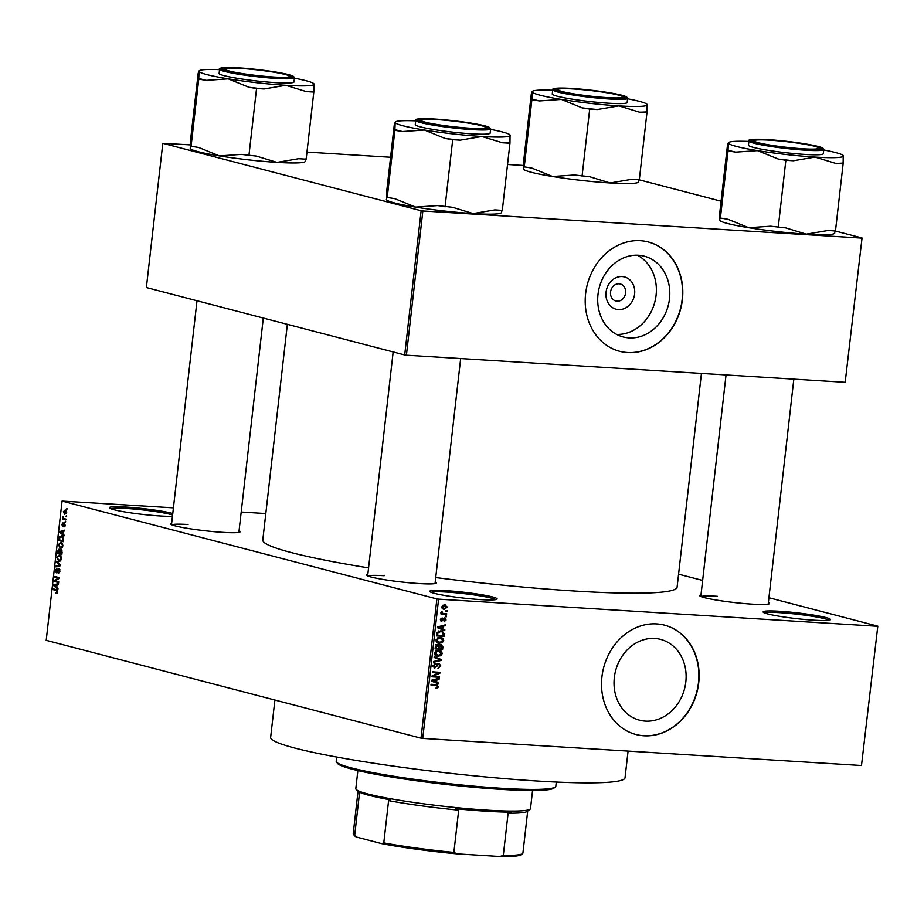 <?xml version="1.0" encoding="UTF-8"?>
<svg xmlns="http://www.w3.org/2000/svg" width="924" height="924" viewBox="0 0 924 924"><rect width="100%" height="100%" fill="white"/><g stroke="black" fill="none" stroke-linecap="round" stroke-linejoin="round"><path stroke-width="1.39" d="M813.905 620.2A33.911 2.911 -173.5 0 1 763.212 612.173A33.911 2.911 -173.5 0 1 779.706 611.284A33.911 2.911 -173.5 0 1 814.91 615.315A33.911 2.911 -173.5 0 1 830.341 619.819A33.911 2.911 -173.5 0 1 813.905 620.2M828.851 620.27A32.652 2.807 6.5 0 0 780.202 612.693A32.652 2.807 6.5 0 0 764.552 612.947M172.453 516.273A33.911 2.911 -173.5 0 1 160.152 515.985A33.911 2.911 -173.5 0 1 109.459 507.946A33.911 2.911 -173.5 0 1 125.964 507.057A33.911 2.911 -173.5 0 1 172.776 513.49M172.603 514.98A32.652 2.807 6.5 0 0 126.461 508.466A32.652 2.807 6.5 0 0 110.811 508.72M480.526 599.607A33.911 2.911 -173.5 0 1 429.833 591.568A33.911 2.911 -173.5 0 1 446.338 590.679A33.911 2.911 -173.5 0 1 481.543 594.709A33.911 2.911 -173.5 0 1 496.973 599.214A33.911 2.911 -173.5 0 1 480.526 599.607M495.483 599.676A32.652 2.807 6.5 0 0 446.835 592.088A32.652 2.807 6.5 0 0 431.185 592.342M618.445 309.586A16.678 14.241 -75.4 0 1 606.052 292.192A16.678 14.241 -75.4 0 1 622.21 276.565A16.678 14.241 -75.4 0 1 634.615 293.959A16.678 14.241 -75.4 0 1 618.445 309.586M619.068 283.784A8.79 7.508 104.6 0 0 610.66 291.303A8.79 7.508 104.6 0 0 615.858 300.993A8.79 7.508 104.6 0 0 617.082 301.189A8.79 7.508 104.6 0 0 625.502 293.67A8.79 7.508 104.6 0 0 620.293 283.98A8.79 7.508 104.6 0 0 619.068 283.784M638.461 255.255A41.753 35.632 104.6 0 0 598.521 290.956A41.753 35.632 104.6 0 0 623.215 336.971A41.753 35.632 104.6 0 0 629.048 337.907A41.753 35.632 104.6 0 0 668.988 302.194A41.753 35.632 104.6 0 0 644.294 256.179A41.753 35.632 104.6 0 0 638.461 255.255M640.378 240.69A56.514 48.244 104.6 0 0 586.313 289.027A56.514 48.244 104.6 0 0 619.738 351.328A56.514 48.244 104.6 0 0 627.639 352.587A56.514 48.244 104.6 0 0 681.704 304.25A56.514 48.244 104.6 0 0 648.278 241.961A56.514 48.244 104.6 0 0 640.378 240.69M619.611 351.293A56.514 48.244 104.6 0 0 627.384 352.518A56.514 48.244 104.6 0 0 681.438 304.262A56.514 48.244 104.6 0 0 648.151 241.926M645.368 721.113A41.753 35.632 -75.4 0 1 639.535 720.177A41.753 35.632 -75.4 0 1 614.841 674.162A41.753 35.632 -75.4 0 1 654.781 638.461A41.753 35.632 -75.4 0 1 660.614 639.385A41.753 35.632 -75.4 0 1 685.308 685.412A41.753 35.632 -75.4 0 1 645.368 721.113M656.698 623.908A56.514 48.244 104.6 0 0 602.633 672.233A56.514 48.244 104.6 0 0 636.059 734.534A56.514 48.244 104.6 0 0 643.959 735.793A56.514 48.244 104.6 0 0 698.024 687.468A56.514 48.244 104.6 0 0 664.599 625.167A56.514 48.244 104.6 0 0 656.698 623.908M635.931 734.499A56.514 48.244 104.6 0 0 643.705 735.735A56.514 48.244 104.6 0 0 697.759 687.468A56.514 48.244 104.6 0 0 664.471 625.132M239.062 530.78A35.17 3.026 -173.5 0 1 240.055 531.958A35.17 3.026 -173.5 0 1 223.007 532.363A35.17 3.026 -173.5 0 1 170.443 524.035A35.17 3.026 -173.5 0 1 171.679 523.1M188.046 524.52A33.911 2.911 6.5 0 0 171.76 524.809M768.364 602.564A35.17 3.026 -173.5 0 1 769.369 603.753A35.17 3.026 -173.5 0 1 752.309 604.157A35.17 3.026 -173.5 0 1 699.745 595.818A35.17 3.026 -173.5 0 1 700.981 594.894M717.347 596.303A33.911 2.911 6.5 0 0 701.062 596.592M435.216 581.981A35.17 3.026 -173.5 0 1 436.209 583.159A35.17 3.026 -173.5 0 1 419.161 583.564A35.17 3.026 -173.5 0 1 366.585 575.225A35.17 3.026 -173.5 0 1 367.821 574.301M384.188 575.721A33.911 2.911 6.5 0 0 367.902 575.999M701.443 373.423L677.084 587.237A208.489 17.926 -173.5 0 1 575.04 591.06A208.489 17.926 -173.5 0 1 435.712 577.558M877.8 626.172L861.491 765.511L877.8 626.172L768.918 597.747M702.633 580.445L678.562 574.174M66.678 512.589L64.761 514.356L63.34 511.723L65.234 509.944L66.678 512.589M65.881 519.08L65.789 519.865L62.566 519.022L62.971 516.574L63.571 518.318L65.881 519.08M65.234 525.294L63.975 526.957L64.403 523.931L62.613 526.484L61.896 524.462L63.017 522.869L62.636 525.675L64.414 523.111L65.234 525.294M62.716 525.687L63.583 525.537M63.571 539.362L63.306 541.683L58.87 540.528L59.355 537.075L61.677 535.781L63.571 539.362L62.624 537.167L61.146 536.498L63.005 536.613M62.104 552.229L61.827 554.677L57.392 553.522L57.669 551.062L59.032 549.179L59.864 550.277L61.076 549.48L62.104 552.229M60.661 564.922L60.568 565.696L55.867 566.886L55.96 566.066L60.095 565.222L56.422 562.115L56.514 561.284L60.661 564.922M58.732 581.808L58.651 582.594L54.216 581.439L54.308 580.595L58.247 578.181L54.689 577.257L54.782 576.461L59.217 577.627L59.113 578.47L55.186 580.884L58.732 581.808M57.196 593.023L56.075 593.208L56.895 590.748L53.269 589.685L53.361 588.9L56.376 589.685L57.646 591.868L56.734 593.254M56.11 592.411L57.658 591.718M436.89 598.925L62.07 501.085L46.2 640.332L421.021 738.172L436.89 598.925L438.6 599.156L422.73 738.403L421.021 738.172M57.981 588.438L57.889 589.269L53.731 585.701L53.823 584.869L58.547 583.494L58.443 584.326L57.045 584.673L56.734 587.41L57.981 588.438M59.817 569.334L58.905 569.276L56.387 572.811L55.428 570.247L57.022 568.202L55.948 570.351L56.491 572.025L58.986 568.491L59.991 571.286L58.2 573.515L59.483 571.078L58.813 569.265L59.806 569.323M56.491 572.025L57.554 571.933M60.453 560.96L58.847 561.353L56.861 557.68L59.483 555.232L60.984 556.433L61.411 558.881L60.453 560.96M61.931 547.967L60.326 548.348L58.339 544.686L60.972 542.238L62.474 543.439L62.89 545.876L61.931 547.967M64.056 535.088L63.964 535.92L59.806 532.351L59.898 531.519L64.622 530.157L64.53 530.977L63.121 531.323L62.809 534.06L64.056 535.088M65.627 521.332L64.899 521.968L65.627 521.332M66.239 515.915L65.523 516.539L66.239 515.915M67.094 508.454L66.366 509.078L67.094 508.454M265.8 513.548L241.199 512.035M173.412 507.842L62.07 501.085M447.043 610.602L446.95 611.399L445.876 611.33L445.969 610.533L447.043 610.602M446.419 616.031L446.327 616.816L445.252 616.758L445.345 615.962L446.419 616.031M444.86 629.775L444.756 630.607L437.502 627.743L437.606 626.911L445.414 624.843L445.322 625.675L443 626.218L442.688 628.955L444.86 629.775L442.261 629.625M440.217 637.271L442.839 638.23L443.728 640.563L442.284 642.758L438.392 643.196L436.001 640.078L440.217 637.271L441.314 637.444M438.738 650.265L441.349 651.224L442.25 653.557L440.806 655.763L436.913 656.19L434.523 653.072L438.738 650.265L439.836 650.438M434.049 667.798L434.892 668.017L433.09 665.638L435.608 663.397L433.968 665.661L435.008 667.22L435.805 667.024L436.994 664.46L438.923 663.374L440.829 665.973L437.988 668.433L439.963 665.846L438.854 664.16L434.465 667.948M436.59 663.548L437.514 663.813M432.236 666.527L435.008 667.22M438.773 683.125L438.681 683.956L431.427 681.08L431.52 680.249L439.339 678.193L439.247 679.024L436.913 679.567L436.602 682.305L438.773 683.125L436.186 682.963M877.361 626.276L438.6 599.156M861.491 765.511L422.73 738.403M436.174 684.603L438.484 686.544L437.814 687.756L435.943 688.114L437.606 686.451L437.144 685.573L430.977 685.077L431.069 684.28L437.202 684.742M437.144 685.573L431.034 684.569M439.535 676.495L439.443 677.292L431.912 676.818L432.016 675.975L438.426 673.019L432.386 672.637L432.478 671.852L440.009 672.314L439.916 673.169L433.506 676.125L439.535 676.495M441.453 659.62L441.372 660.394L433.575 662.265L433.668 661.457L440.529 660.002L434.118 657.495L434.211 656.664L441.453 659.62L438.877 659.378M437.514 644.386L438.992 645.345L440.967 644.375L442.908 646.916L442.619 649.376L435.1 648.902L435.377 646.442L437.907 644.444M444.363 634.06L444.109 636.37L436.578 635.908L437.11 632.443L440.91 630.826L442.146 631.011L444.363 634.06L443.497 633.829M441.129 621.378L440.401 619.669L442.169 617.925L441.187 619.681L441.73 620.743L444.513 617.96L446.073 619.981L444.086 621.806L445.299 619.877L444.571 618.757L441.429 621.494M442.215 618.133L443.243 618.41M440.425 619.484L441.73 620.743M446.685 613.767L446.592 614.564L441.118 614.217L442.076 613.49L441.21 612.485L441.591 611.746L442.735 613.374L446.685 613.767M441.395 613.028L443.843 613.594M442.804 608.881L444.432 609.309L441.845 606.929L444.883 604.897L447.516 607.276L443.52 609.17M444.883 604.897L445.842 605.035M421.136 210.741L162.809 143.312L146.373 287.537L404.7 354.966L421.136 210.741L422.846 210.972L406.41 355.197L404.7 354.966M523.492 165.477L507.542 164.495M390.586 157.265L306.964 152.102M190.344 144.895L162.809 143.312M862.046 237.988L845.171 382.305L862.046 237.988L835.25 231M721.078 201.201L639.096 179.799M861.607 238.092L422.846 210.972M845.171 382.305L406.41 355.197M368.561 567.902A208.489 17.926 -173.5 0 1 262.786 540.032L287.364 324.336M616.701 334.442A41.753 35.632 104.6 0 0 654.816 302.067A41.753 35.632 104.6 0 0 637.387 255.197M436.151 687.317L437.814 687.756M434.603 684.903L433.61 684.73L434.603 684.903M435.574 684.557L435.932 685.238M437.618 686.324L438.484 686.544M437.71 678.62L439.247 679.024M435.516 679.198L436.913 679.567M434.084 681.542L436.602 682.305M434.072 681.646L436.243 682.466M431.485 680.595L435.758 681.981L436.012 679.775L432.27 680.653L435.758 681.981M431.485 680.549L433.656 681.104M431.496 680.457L432.27 680.653M434.65 679.429L436.012 679.775M436.948 676.333L439.443 677.292M436.913 676.622L431.97 676.322M432.444 672.141L438.426 673.019M437.422 672.152L439.916 673.169M432.351 675.825L433.506 676.125M439.963 665.742L440.829 665.973M434.107 663.79L435.62 664.194M433.113 665.442L433.968 665.661M440.136 660.071L441.372 660.394M434.176 657.022L438.923 658.951M439.639 655.451L440.806 655.763M438.276 655.093L435.597 655.717M435.932 655.797L438.138 656.375M438.426 650.253L441.349 651.224M441.372 653.337L442.25 653.557M436.636 650.542L439.593 651.201L436.786 650.484M435.4 653.129L438.242 655.59L441.36 653.511L438.623 651.062L434.546 652.898M434.627 654.769L438.242 655.59M435.758 650.993L436.89 651.293M440.124 648.417L442.619 649.376M440.09 648.706L435.158 648.405M436.44 644.629L438.992 645.345M438.346 644.502L436.844 646.142M436.07 648.174L438.311 648.313L438.507 645.991L437.549 645.183L436.07 648.174L435.204 647.943M436.14 644.825L438.507 645.991M439.189 648.359L441.834 648.521L442.019 646.026L440.887 645.171L439.189 648.359L438.334 648.14M438.507 646.581L439.374 646.8M439.443 644.79L442.019 646.026M441.118 642.457L442.284 642.758M439.755 642.099L437.087 642.723M437.41 642.804L439.616 643.381M439.905 637.26L442.839 638.23M440.298 637.56L440.806 638.138M442.862 640.332L443.728 640.563M438.115 637.537L441.071 638.207L438.276 637.491M436.879 640.124L439.72 642.596L442.85 640.517L440.101 638.057L436.024 639.905M436.105 641.764L439.72 642.596M437.248 637.999L438.369 638.288M441.603 635.423L444.109 636.37M441.568 635.712L436.636 635.412M440.725 630.815L441.614 631.716M440.078 631.381L438.276 630.953M437.549 635.169L443.312 635.527L442.608 632.051L440.806 631.612L437.988 632.651L437.549 635.169L436.682 634.95M436.844 633.552L437.71 633.772M437.121 632.432L437.988 632.651M438.727 631.08L442.608 632.051M443.797 625.271L445.322 625.675M441.591 625.848L443 626.218M440.159 628.204L442.688 628.955M440.147 628.297L442.319 629.117M437.56 627.257L441.834 628.632L442.088 626.437L438.346 627.315L441.834 628.632M437.572 627.2L439.732 627.766M437.583 627.107L438.346 627.315M440.736 626.079L442.088 626.437M445.299 619.785L446.073 619.981M443.07 618.676L444.051 618.93M440.944 618.41L442.18 618.722M445.276 616.551L446.327 616.816M444.086 613.605L446.592 614.564M444.051 613.894L441.175 613.721M441.533 611.815L442.353 612.023M441.245 612.335L442.192 612.589M445.899 611.122L446.95 611.399M446.742 607.08L447.516 607.276M443.693 608.373L442.492 608.65M444.34 604.885L444.86 605.613M442.631 606.999L444.513 608.512L446.742 607.207L444.837 605.694L441.868 606.791M441.279 607.749L444.513 608.512M443.023 605.22L445.576 605.798L443.035 605.139M57.6 590.794L56.895 590.748M56.953 589.916L53.269 589.685M54.851 585.77L53.731 585.701M55.775 584.984L53.823 584.869M55.047 585.932L56.249 587.006L56.503 584.8L54.239 585.342L55.047 585.932M58.304 581.693L54.216 581.439M55.532 580.665L54.308 580.595M59.148 578.239L58.247 578.181M58.778 577.512L54.689 577.257M59.563 572.788L58.235 572.707M58.431 569.45L57.796 569.415M58.489 566.227L55.96 566.066M57.531 562.185L56.422 562.115M60.776 556.109L58.339 556.098L57.38 557.819L58.94 560.556L60.718 560.706M61.411 558.777L59.379 556.017L58.339 556.098M58.94 560.556L60.892 558.743M61.92 553.846L57.392 553.522M60.58 550.323L59.864 550.277M59.806 550.034L59.021 549.988L58.004 552.864L59.332 553.21L58.905 549.965L59.794 550.023M60.175 550.923L59.552 550.889M61.977 550.334L60.996 550.277L59.841 553.349L61.4 553.753L61.631 551.235L60.857 550.254L61.966 550.323M60.522 542.966L62.231 543.069L59.829 543.093L58.859 544.813L60.418 547.562L62.197 547.713M62.901 545.784L60.869 543.023L59.829 543.093M60.418 547.562L62.37 545.749M63.398 540.852L58.87 540.528M59.979 537.121L59.355 537.075M63.04 536.659L59.864 537.364L59.483 539.87L62.878 540.759L63.04 539.327M63.375 537.214L62.624 537.167M60.926 532.42L59.806 532.351M61.85 531.647L59.898 531.519M61.123 532.582L62.324 533.656L62.578 531.45L60.326 531.993L61.123 532.582M65.015 526.218L64.01 526.149M65.546 522.002L64.899 521.968M65.87 519.23L62.566 519.022M63.306 517.313L62.705 517.278M66.17 516.574L65.523 516.539M66.401 510.822L63.802 511.861L64.853 513.571L66.355 513.698M66.69 512.485L64.876 510.695L66.378 510.787M64.853 513.571L66.228 512.45M67.013 509.124L66.366 509.078M555.301 787.017L553.915 788.114A109.263 9.402 -173.5 0 1 500.935 789.362A109.263 9.402 -173.5 0 1 337.595 763.467L336.498 762.092A110.522 9.506 6.5 0 0 501.709 788.288A110.522 9.506 6.5 0 0 555.301 787.017A110.522 9.506 6.5 0 0 555.809 786.255L556.283 782.051M336.659 757.022L336.186 761.226A110.522 9.506 6.5 0 0 336.498 762.092M628.077 751.085L625.028 777.765A178.344 15.338 -173.5 0 1 537.745 781.046A178.344 15.338 -173.5 0 1 359.136 760.914A178.344 15.338 -173.5 0 1 270.64 737.387L274.89 700.022M843.115 163.825L835.469 230.965L827.939 230.503L806.271 234.165L785.746 227.893L770.604 226.195L748.74 227.708A57.912 4.978 -173.5 0 1 727.5 223.481A57.912 4.978 -173.5 0 1 719.715 220.443L719.831 212.185L727.477 145.045L728.331 143.001L728.043 150.901L735.643 152.137L757.518 150.624L778.262 159.055L785.862 160.291L793.393 160.753L815.06 157.092L835.585 163.363L843.115 163.825L843.231 155.567A57.912 4.978 -173.5 0 1 843.404 155.925A57.912 4.978 -173.5 0 1 815.06 157.092A57.912 4.978 -173.5 0 1 757.518 150.624A57.912 4.978 -173.5 0 1 728.331 143.001A57.912 4.978 -173.5 0 1 728.586 142.504A57.912 4.978 -173.5 0 1 748.856 141.441M834.707 233.229L834.349 233.506A57.912 4.978 -173.5 0 1 806.271 234.165A57.912 4.978 -173.5 0 1 748.74 227.708L727.996 219.277L720.397 218.041L720.316 217.267L719.542 220.085M823.723 149.977A57.912 4.978 -173.5 0 1 835.446 152.529A57.912 4.978 -173.5 0 1 843.231 155.567M816.539 146.35A35.17 3.026 -173.5 0 1 821.205 148.718A35.17 3.026 -173.5 0 1 793.982 148.314A35.17 3.026 -173.5 0 1 756.317 142.631A35.17 3.026 -173.5 0 1 751.593 140.783A35.17 3.026 -173.5 0 1 775.964 140.402A35.17 3.026 -173.5 0 1 816.539 146.35M748.914 140.979L748.428 145.207A37.676 3.246 6.5 0 0 753.603 147.47A37.676 3.246 6.5 0 0 795.529 153.707A37.676 3.246 6.5 0 0 823.296 153.731L823.781 149.503A37.676 3.246 -173.5 0 1 796.014 149.48A37.676 3.246 -173.5 0 1 754.088 143.243A37.676 3.246 -173.5 0 1 748.914 140.979C747.493 139.443 753.187 138.958 766.008 139.524C786.763 140.922 804.146 143.232 818.156 146.466L823.781 149.503M834.615 233.01L835.388 230.192M778.216 227.431L785.862 160.291M720.397 218.041L728.043 150.901M727.973 150.127A62.936 5.417 6.5 0 0 735.643 152.137M778.262 159.055A62.936 5.417 6.5 0 0 793.393 160.753M835.585 163.363A62.936 5.417 6.5 0 0 843.046 163.063M795.368 148.221A32.652 2.807 6.5 0 0 818.779 147.932A32.652 2.807 6.5 0 0 777.5 140.771A32.652 2.807 6.5 0 0 754.134 140.575A32.652 2.807 6.5 0 0 795.368 148.221M613.224 97.886A32.652 2.807 6.5 0 0 622.626 96.731A32.652 2.807 6.5 0 0 601.536 91.915A32.652 2.807 6.5 0 0 567.336 88.704A32.652 2.807 6.5 0 0 557.981 89.374A32.652 2.807 6.5 0 0 576.437 94.283A32.652 2.807 6.5 0 0 613.224 97.886M430.33 119.311A32.652 2.807 6.5 0 0 420.974 119.981A32.652 2.807 6.5 0 0 439.431 124.89A32.652 2.807 6.5 0 0 476.218 128.494A32.652 2.807 6.5 0 0 485.62 127.35A32.652 2.807 6.5 0 0 464.529 122.522A32.652 2.807 6.5 0 0 430.33 119.311M248.186 68.977A32.652 2.807 6.5 0 0 224.832 68.78A32.652 2.807 6.5 0 0 266.054 76.438A32.652 2.807 6.5 0 0 289.478 76.149A32.652 2.807 6.5 0 0 248.186 68.977M530.11 809.17L527.35 811.353A85.401 7.346 -173.5 0 1 508.108 813.201L511.272 812.138A86.66 7.45 -173.5 0 1 455.809 808.708L458.685 810.14A85.401 7.346 -173.5 0 1 388.6 800.634L390.517 799.861A86.66 7.45 -173.5 0 1 368.815 795.264A86.66 7.45 -173.5 0 1 357.865 791.337L359.505 793.046A85.401 7.346 -173.5 0 1 358.269 792.087L356.063 789.339A87.919 7.565 6.5 0 0 367.879 793.959A87.919 7.565 6.5 0 0 462.046 808.165A87.919 7.565 6.5 0 0 530.11 809.17A87.919 7.565 6.5 0 0 530.515 808.558L532.571 790.482M357.865 770.57L355.809 788.657A87.919 7.565 6.5 0 0 356.063 789.339M359.505 793.046L354.689 835.308L356.537 837.075A84.153 7.23 -173.5 0 1 354.55 835.735L353.453 834.36A85.401 7.346 6.5 0 0 354.689 835.308M458.685 810.14L453.869 852.413L457.126 853.868A84.153 7.23 -173.5 0 1 381.647 843.624L356.537 837.075M381.647 843.624L383.783 842.907A85.401 7.346 6.5 0 0 453.869 852.413M388.6 800.634L383.783 842.907M499.757 856.502L503.291 855.462A85.401 7.346 6.5 0 0 522.534 853.626L521.148 854.712A84.153 7.23 -173.5 0 1 499.757 856.502L457.126 853.868M508.108 813.201L503.291 855.462M522.534 853.626A85.401 7.346 6.5 0 0 522.915 853.025L527.696 811.076M357.981 791.741L353.211 833.691A85.401 7.346 6.5 0 0 353.453 834.36M561.365 99.422A57.912 4.978 -173.5 0 1 540.136 95.207A57.912 4.978 -173.5 0 1 532.178 91.799L531.889 99.7L539.5 100.935L561.365 99.422L582.108 107.854L589.708 109.09L597.239 109.552L618.907 105.89L639.431 112.162L646.962 112.624L647.089 104.377A57.912 4.978 -173.5 0 1 647.25 104.735A57.912 4.978 -173.5 0 1 618.907 105.89A57.912 4.978 6.5 0 1 561.365 99.422M531.82 98.937A62.936 5.417 6.5 0 0 535.262 99.907A62.936 5.417 6.5 0 0 539.5 100.935M560.163 91.43A35.17 3.026 -173.5 0 1 555.439 89.593A35.17 3.026 -173.5 0 1 579.81 89.212A35.17 3.026 -173.5 0 1 620.397 95.16A35.17 3.026 -173.5 0 1 625.063 97.517A35.17 3.026 -173.5 0 1 597.84 97.124A35.17 3.026 -173.5 0 1 560.163 91.43M557.449 96.269A37.676 3.246 6.5 0 0 599.376 102.506A37.676 3.246 6.5 0 0 627.153 102.529L627.627 98.302A37.676 3.246 -173.5 0 1 599.861 98.279A37.676 3.246 -173.5 0 1 557.934 92.042A37.676 3.246 -173.5 0 1 552.76 89.778L552.275 94.005A37.676 3.246 6.5 0 0 557.449 96.269M646.962 112.624L639.316 179.764L631.785 179.302L610.129 182.975L589.593 176.692L574.462 174.994L552.587 176.507L531.843 168.076L524.243 166.84L531.889 99.7M582.062 176.23L589.708 109.09M524.243 166.84L523.4 168.884L523.677 160.984L531.323 93.855L532.178 91.799A57.912 4.978 -173.5 0 1 532.443 91.314A57.912 4.978 -173.5 0 1 552.702 90.24M638.553 182.028L638.207 182.305A57.912 4.978 -173.5 0 1 610.129 182.975A57.912 4.978 -173.5 0 1 552.587 176.507A57.912 4.978 -173.5 0 1 523.562 169.242L523.4 168.884M638.472 181.809L639.246 178.99M627.581 98.776A57.912 4.978 -173.5 0 1 647.089 104.377M582.108 107.854A62.936 5.417 6.5 0 0 597.239 109.552M639.431 112.162A62.936 5.417 6.5 0 0 646.892 111.862M509.956 143.243L502.309 210.372L494.779 209.91L473.123 213.583L452.587 207.299L437.456 205.602L415.581 207.115A57.912 4.978 -173.5 0 1 394.34 202.899A57.912 4.978 -173.5 0 1 386.555 199.85L386.671 191.591L394.317 124.463L395.172 122.418L394.883 130.307L402.494 131.543L424.359 130.03L445.102 138.461L452.702 139.697L460.233 140.171L481.901 136.498L502.425 142.77L509.956 143.243L510.071 134.985A57.912 4.978 -173.5 0 1 510.244 135.343A57.912 4.978 -173.5 0 1 481.901 136.498A57.912 4.978 -173.5 0 1 424.359 130.03A57.912 4.978 -173.5 0 1 395.172 122.418A57.912 4.978 -173.5 0 1 395.437 121.922A57.912 4.978 -173.5 0 1 415.696 120.859M501.547 212.636L501.201 212.913A57.912 4.978 -173.5 0 1 473.123 213.583A57.912 4.978 -173.5 0 1 415.581 207.115L394.837 198.683L387.237 197.447L387.168 196.673L386.382 199.492M490.575 129.383A57.912 4.978 -173.5 0 1 502.286 131.936A57.912 4.978 -173.5 0 1 510.071 134.985M483.379 125.768A35.17 3.026 -173.5 0 1 488.057 128.124A35.17 3.026 -173.5 0 1 460.833 127.731A35.17 3.026 -173.5 0 1 423.157 122.037A35.17 3.026 -173.5 0 1 418.433 120.201A35.17 3.026 -173.5 0 1 442.804 119.82A35.17 3.026 -173.5 0 1 483.379 125.768M415.754 120.386L415.269 124.613A37.676 3.246 6.5 0 0 420.443 126.888A37.676 3.246 6.5 0 0 462.37 133.125A37.676 3.246 6.5 0 0 490.147 133.137L490.621 128.91A37.676 3.246 -173.5 0 1 462.855 128.898A37.676 3.246 -173.5 0 1 420.928 122.661A37.676 3.246 -173.5 0 1 415.754 120.386C414.333 118.861 420.039 118.376 432.848 118.93C453.603 120.328 470.986 122.649 484.996 125.872L490.621 128.91M501.466 212.428L502.24 209.609M445.056 206.837L452.702 139.697M387.237 197.447L394.883 130.307M394.814 129.545A62.936 5.417 6.5 0 0 402.494 131.543M445.102 138.461A62.936 5.417 6.5 0 0 460.233 140.171M502.425 142.77A62.936 5.417 6.5 0 0 509.886 142.469M228.216 78.829A57.912 4.978 -173.5 0 1 206.976 74.613A57.912 4.978 -173.5 0 1 199.018 71.217L198.741 79.118L206.341 80.353L228.216 78.829L248.949 87.272L256.56 88.496L264.091 88.97L285.747 85.297L306.283 91.58L313.813 92.042L313.929 83.784A57.912 4.978 -173.5 0 1 314.091 84.142A57.912 4.978 -173.5 0 1 285.747 85.297A57.912 4.978 6.5 0 1 228.216 78.829M198.66 78.344A62.936 5.417 6.5 0 0 202.102 79.325A62.936 5.417 6.5 0 0 206.341 80.353M227.015 70.848A35.17 3.026 -173.5 0 1 222.28 69A35.17 3.026 -173.5 0 1 246.65 68.619A35.17 3.026 -173.5 0 1 287.237 74.567A35.17 3.026 -173.5 0 1 291.903 76.935A35.17 3.026 -173.5 0 1 264.68 76.53A35.17 3.026 -173.5 0 1 227.015 70.848M224.301 75.687A37.676 3.246 6.5 0 0 266.228 81.924A37.676 3.246 6.5 0 0 293.994 81.947L294.479 77.72A37.676 3.246 -173.5 0 1 266.701 77.697A37.676 3.246 -173.5 0 1 224.775 71.46A37.676 3.246 -173.5 0 1 219.6 69.184L219.115 73.412A37.676 3.246 6.5 0 0 224.301 75.687M313.813 92.042L306.156 159.171L298.625 158.709L276.969 162.381L256.433 156.098L241.303 154.4L219.427 155.913L198.695 147.482L191.083 146.246L198.741 79.118M248.903 155.636L256.56 88.496M191.083 146.246L190.24 148.29L190.517 140.402L198.175 73.262L199.018 71.217A57.912 4.978 -173.5 0 1 199.284 70.721A57.912 4.978 -173.5 0 1 219.554 69.658M305.394 161.446L305.047 161.723A57.912 4.978 -173.5 0 1 276.969 162.381A57.912 4.978 -173.5 0 1 219.427 155.913A57.912 4.978 -173.5 0 1 190.402 148.66L190.24 148.29M305.313 161.226L306.087 158.408M294.421 78.182A57.912 4.978 -173.5 0 1 313.929 83.784M248.949 87.272A62.936 5.417 6.5 0 0 264.091 88.97M306.283 91.58A62.936 5.417 6.5 0 0 313.733 91.268M432.582 679.972L433.864 680.307M436.44 665.846L437.202 666.042M442.042 646.696L442.908 646.916M435.366 646.569L436.22 646.788M438.657 626.622L439.94 626.957M442.712 619.45L443.659 619.692M57.519 590.563L56.318 590.482M60.603 565.43L59.355 565.349M60.476 564.76L59.436 564.703M63.848 524.67L63.213 524.636M818.052 146.442A36.925 3.176 6.5 0 0 767.821 139.639A36.925 3.176 6.5 0 0 754.816 142.539A36.925 3.176 6.5 0 0 805.047 149.353A36.925 3.176 6.5 0 0 818.052 146.442M558.662 91.337A36.925 3.176 6.5 0 0 608.893 98.152A36.925 3.176 6.5 0 0 621.898 95.253A36.925 3.176 6.5 0 0 571.667 88.438A36.925 3.176 6.5 0 0 558.662 91.337M484.892 125.86A36.925 3.176 6.5 0 0 434.661 119.046A36.925 3.176 6.5 0 0 421.656 121.945A36.925 3.176 6.5 0 0 471.887 128.759A36.925 3.176 6.5 0 0 484.892 125.86M225.502 70.755A36.925 3.176 6.5 0 0 275.733 77.558A36.925 3.176 6.5 0 0 288.738 74.659A36.925 3.176 6.5 0 0 238.507 67.845A36.925 3.176 6.5 0 0 225.502 70.755M436.925 685.493L434.396 684.834M437.837 645.229L435.308 644.571M441.222 645.218L438.692 644.559M441.891 631.785L439.362 631.127M443.046 613.467L440.517 612.808M56.341 592.446L57.507 592.515M59.044 555.959L60.753 556.075M818.779 147.932L819.773 149.168M768.191 604.157L793.832 379.14M700.808 596.477L726.045 374.948M754.134 140.575L752.887 141.557M622.626 96.731L623.619 97.979M557.981 89.374L556.733 90.356M420.974 119.981L419.727 120.963M393.162 351.952L367.648 575.895M460.672 358.547L435.031 583.575M485.62 127.35L486.613 128.586M224.832 68.78L223.585 69.762M171.494 524.693L197.008 300.75M238.877 532.374L263.305 318.052M289.478 76.149L290.471 77.385M627.627 98.302L622.002 95.264C608.107 92.053 590.806 89.755 570.108 88.346C553.903 87.41 551.443 89.258 552.76 89.778M294.479 77.72L288.842 74.671C274.948 71.471 257.657 69.161 236.948 67.752C220.755 66.817 218.283 68.665 219.6 69.184"/></g></svg>
